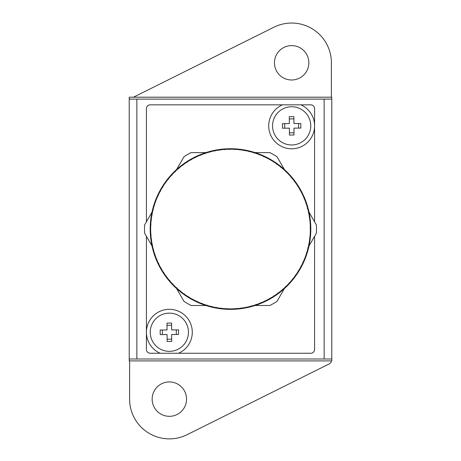 <?xml version="1.0" encoding="UTF-8"?>
<svg xmlns="http://www.w3.org/2000/svg" width="461" height="461" viewBox="0 0 461 461"><rect width="100%" height="100%" fill="white"/><g stroke="black" fill="none" stroke-linecap="round" stroke-linejoin="round"><path stroke-width="0.69" d="M310.76 125.72A19.108 19.108 0 0 0 291.508 106.75A19.108 19.108 0 0 0 272.543 125.997A19.108 19.108 0 0 0 291.79 144.967A19.108 19.108 0 0 0 310.76 125.72M289.375 128.17L289.422 135.05L294.009 135.015L293.962 128.135L300.837 128.083L300.803 123.496L293.928 123.548L293.876 116.668L289.289 116.702L289.341 123.583L282.46 123.634L282.495 128.221L289.375 128.17M289.306 118.909L293.893 118.875M284.668 123.617L284.702 128.204M289.41 132.843L293.997 132.808M298.601 123.513L298.63 128.1M229.912 148.794A80.26 80.26 0 0 0 229.203 148.799A80.26 80.26 0 0 1 230.022 148.794M234.24 148.874A80.26 80.26 0 0 1 235.064 148.92M239.271 149.272A80.26 80.26 0 0 1 240.083 149.364M244.261 149.981A80.26 80.26 0 0 1 245.068 150.125M249.199 151.001A80.26 80.26 0 0 1 249.995 151.191M254.063 152.326A80.26 80.26 0 0 1 254.847 152.574M258.834 153.957A80.26 80.26 0 0 1 259.601 154.251M263.49 155.887A80.26 80.26 0 0 1 264.239 156.227M268.02 158.1A80.26 80.26 0 0 1 268.746 158.486M272.405 160.595A80.26 80.26 0 0 1 273.102 161.027M276.617 163.361A80.26 80.26 0 0 1 277.286 163.839M280.651 166.386A80.26 80.26 0 0 1 281.291 166.905M284.489 169.66A80.26 80.26 0 0 1 285.088 170.213M288.108 173.169A80.26 80.26 0 0 1 288.678 173.757M291.502 176.897A80.26 80.26 0 0 1 292.032 177.52M294.66 180.827A80.26 80.26 0 0 1 295.149 181.484M297.558 184.953A80.26 80.26 0 0 1 298.008 185.639M300.197 189.252A80.26 80.26 0 0 1 300.601 189.967M302.56 193.706A80.26 80.26 0 0 1 302.917 194.444M304.635 198.299A80.26 80.26 0 0 1 304.946 199.06M306.421 203.013A80.26 80.26 0 0 1 306.68 203.791M307.902 207.836A80.26 80.26 0 0 1 308.115 208.626M309.083 212.734A80.26 80.26 0 0 1 309.245 213.541M309.953 217.701A80.26 80.26 0 0 1 310.063 218.514M310.507 222.715A80.26 80.26 0 0 1 310.57 223.533M310.749 227.751A80.26 80.26 0 0 1 310.76 228.57M310.674 232.793A80.26 80.26 0 0 1 310.628 233.612M310.276 237.818A80.26 80.26 0 0 1 310.184 238.631M309.573 242.809A80.26 80.26 0 0 1 309.429 243.615M308.553 247.747A80.26 80.26 0 0 1 308.357 248.542M307.222 252.611A80.26 80.26 0 0 1 306.98 253.394M305.591 257.382A80.26 80.26 0 0 1 305.297 258.148M303.666 262.044A80.26 80.26 0 0 1 303.321 262.787M301.448 266.573A80.26 80.26 0 0 1 301.062 267.294M298.953 270.953A80.26 80.26 0 0 1 298.521 271.65M296.187 275.165A80.26 80.26 0 0 1 295.714 275.834M293.161 279.199A80.26 80.26 0 0 1 292.643 279.839M289.888 283.037A80.26 80.26 0 0 1 289.335 283.642M286.379 286.656A80.26 80.26 0 0 1 285.791 287.226M282.656 290.055A80.26 80.26 0 0 1 282.028 290.586M278.721 293.208A80.26 80.26 0 0 1 278.064 293.697M274.595 296.112A80.26 80.26 0 0 1 273.909 296.556M270.296 298.745A80.26 80.26 0 0 1 269.587 299.149M265.841 301.108A80.26 80.26 0 0 1 265.104 301.465M261.249 303.182A80.26 80.26 0 0 1 260.488 303.494M256.535 304.969A80.26 80.26 0 0 1 255.757 305.228M251.718 306.456A80.26 80.26 0 0 1 250.922 306.669M246.814 307.631A80.26 80.26 0 0 1 246.007 307.798M241.846 308.501A80.26 80.26 0 0 1 241.034 308.616M236.833 309.06A80.26 80.26 0 0 1 236.02 309.118M231.797 309.296A80.26 80.26 0 0 1 231.088 309.308A80.26 80.26 0 0 1 230.978 309.308A80.26 80.26 0 0 0 231.088 309.308M226.76 309.222A80.26 80.26 0 0 1 225.936 309.181A80.26 80.26 0 0 0 226.76 309.222M221.729 308.83A80.26 80.26 0 0 1 220.917 308.732A80.26 80.26 0 0 0 221.729 308.83M216.739 308.121A80.26 80.26 0 0 1 215.932 307.977A80.26 80.26 0 0 0 216.739 308.121M211.801 307.101A80.26 80.26 0 0 1 211.005 306.905A80.26 80.26 0 0 0 211.801 307.101M206.937 305.77A80.26 80.26 0 0 1 206.153 305.528A80.26 80.26 0 0 0 206.937 305.77M202.166 304.139A80.26 80.26 0 0 1 201.399 303.845A80.26 80.26 0 0 0 202.166 304.139M197.51 302.214A80.26 80.26 0 0 1 196.761 301.874A80.26 80.26 0 0 0 197.51 302.214M192.98 299.996A80.26 80.26 0 0 1 192.254 299.61A80.26 80.26 0 0 0 192.98 299.996M188.595 297.501A80.26 80.26 0 0 1 187.898 297.068A80.26 80.26 0 0 0 188.595 297.501M184.383 294.735A80.26 80.26 0 0 1 183.714 294.262A80.26 80.26 0 0 0 184.383 294.735M180.349 291.709A80.26 80.26 0 0 1 179.709 291.196A80.26 80.26 0 0 0 180.349 291.709M176.511 288.436A80.26 80.26 0 0 1 175.912 287.883A80.26 80.26 0 0 0 176.511 288.436M172.892 284.933A80.26 80.26 0 0 1 172.322 284.339A80.26 80.26 0 0 0 172.892 284.933M169.498 281.204A80.26 80.26 0 0 1 168.968 280.576A80.26 80.26 0 0 0 169.498 281.204M166.34 277.268A80.26 80.26 0 0 1 165.851 276.612A80.26 80.26 0 0 0 166.34 277.268M163.442 273.143A80.26 80.26 0 0 1 162.992 272.457A80.26 80.26 0 0 0 163.442 273.143M160.803 268.849A80.26 80.26 0 0 1 160.399 268.135A80.26 80.26 0 0 0 160.803 268.849M158.44 264.395A80.26 80.26 0 0 1 158.083 263.657A80.26 80.26 0 0 0 158.44 264.395M156.365 259.797A80.26 80.26 0 0 1 156.054 259.042A80.26 80.26 0 0 0 156.365 259.797M154.579 255.083A80.26 80.26 0 0 1 154.32 254.305A80.26 80.26 0 0 0 154.579 255.083M153.098 250.265A80.26 80.26 0 0 1 152.885 249.47A80.26 80.26 0 0 0 153.098 250.265M151.917 245.361A80.26 80.26 0 0 1 151.755 244.56A80.26 80.26 0 0 0 151.917 245.361M151.047 240.394A80.26 80.26 0 0 1 150.937 239.582A80.26 80.26 0 0 0 151.047 240.394M150.493 235.387A80.26 80.26 0 0 1 150.43 234.568A80.26 80.26 0 0 0 150.493 235.387M150.251 230.35A80.26 80.26 0 0 1 150.24 229.526A80.26 80.26 0 0 0 150.251 230.35M150.326 225.308A80.26 80.26 0 0 1 150.372 224.49A80.26 80.26 0 0 0 150.326 225.308M150.724 220.277A80.26 80.26 0 0 1 150.816 219.465A80.26 80.26 0 0 0 150.724 220.277M151.427 215.287A80.26 80.26 0 0 1 151.571 214.48A80.26 80.26 0 0 0 151.427 215.287M152.447 210.349A80.26 80.26 0 0 1 152.643 209.553A80.26 80.26 0 0 0 152.447 210.349M153.778 205.485A80.26 80.26 0 0 1 154.02 204.701A80.26 80.26 0 0 0 153.778 205.485M155.409 200.714A80.26 80.26 0 0 1 155.703 199.947A80.26 80.26 0 0 0 155.409 200.714M157.334 196.058A80.26 80.26 0 0 1 157.679 195.308A80.26 80.26 0 0 0 157.334 196.058M159.552 191.528A80.26 80.26 0 0 1 159.938 190.802A80.26 80.26 0 0 0 159.552 191.528M162.047 187.149A80.26 80.26 0 0 1 162.479 186.451A80.26 80.26 0 0 0 162.047 187.149M164.813 182.931A80.26 80.26 0 0 1 165.286 182.262A80.26 80.26 0 0 0 164.813 182.931M167.839 178.897A80.26 80.26 0 0 1 168.357 178.257A80.26 80.26 0 0 0 167.839 178.897M171.112 175.059A80.26 80.26 0 0 1 171.665 174.46A80.26 80.26 0 0 0 171.112 175.059M174.621 171.44A80.26 80.26 0 0 1 175.209 170.87A80.26 80.26 0 0 0 174.621 171.44M178.344 168.046A80.26 80.26 0 0 1 178.972 167.516A80.26 80.26 0 0 0 178.344 168.046M182.279 164.888A80.26 80.26 0 0 1 182.936 164.398A80.26 80.26 0 0 0 182.279 164.888M186.405 161.99A80.26 80.26 0 0 1 187.091 161.54A80.26 80.26 0 0 0 186.405 161.99M190.704 159.35A80.26 80.26 0 0 1 191.413 158.947A80.26 80.26 0 0 0 190.704 159.35M195.159 156.994A80.26 80.26 0 0 1 195.896 156.636A80.26 80.26 0 0 0 195.159 156.994M199.751 154.913A80.26 80.26 0 0 1 200.512 154.602A80.26 80.26 0 0 0 199.751 154.913M204.465 153.127A80.26 80.26 0 0 1 205.243 152.868A80.26 80.26 0 0 0 204.465 153.127M209.282 151.646A80.26 80.26 0 0 1 210.078 151.433A80.26 80.26 0 0 0 209.282 151.646M214.186 150.465A80.26 80.26 0 0 1 214.993 150.303A80.26 80.26 0 0 0 214.186 150.465M219.154 149.595A80.26 80.26 0 0 1 219.966 149.485A80.26 80.26 0 0 0 219.154 149.595M224.167 149.041A80.26 80.26 0 0 1 224.98 148.978A80.26 80.26 0 0 0 224.167 149.041M188.457 332.099A19.108 19.108 0 0 0 169.21 313.128A19.108 19.108 0 0 0 150.24 332.381A19.108 19.108 0 0 0 169.492 351.345A19.108 19.108 0 0 0 188.457 332.099M167.072 334.548L167.124 341.428L171.711 341.394L171.659 334.513L178.54 334.467L178.505 329.88L171.625 329.932L171.578 323.052L166.991 323.086L167.038 329.961L160.163 330.013L160.198 334.6L167.072 334.548M167.003 325.293L171.59 325.259M162.37 329.995L162.399 334.582M167.107 339.221L171.694 339.187M176.298 329.897L176.333 334.479M205.854 305.487L191.108 305.487A85.994 85.994 0 0 1 184.002 301.385L176.626 288.609M255.146 152.614L269.892 152.614A85.994 85.994 0 0 1 276.998 156.711L284.374 169.487M176.626 169.487L184.002 156.711A85.994 85.994 0 0 1 191.108 152.614L205.854 152.614M151.98 245.926L144.604 233.151A85.994 85.994 0 0 1 144.604 224.945L151.98 212.175M284.374 288.609L276.998 301.385A85.994 85.994 0 0 1 269.892 305.487L255.146 305.487M309.02 212.175L316.396 224.945A85.994 85.994 0 0 1 316.396 233.151L309.02 245.926M157.956 195.706L157.639 195.262A80.312 80.312 0 0 1 159.489 191.528L160.036 191.511A79.839 79.839 0 0 0 157.956 195.706L158.152 195.977L157.818 196.011A79.839 79.839 0 0 0 156.008 200.328L155.887 200.639A79.839 79.839 0 0 0 154.349 205.059L154.579 205.306L154.251 205.381A79.839 79.839 0 0 0 152.994 209.888L153.236 210.124L152.914 210.216A79.839 79.839 0 0 0 151.946 214.791L151.888 215.126A79.839 79.839 0 0 0 151.202 219.753L151.473 219.955L151.168 220.087A79.839 79.839 0 0 0 150.776 224.755L151.058 224.933L150.759 225.083A79.839 79.839 0 0 0 150.666 229.768L150.666 230.102A79.839 79.839 0 0 0 150.868 234.776L151.168 234.926L150.891 235.11A79.839 79.839 0 0 0 151.387 239.766L151.433 240.1A79.839 79.839 0 0 0 152.216 244.71L152.533 244.82L152.28 245.039A79.839 79.839 0 0 0 153.352 249.597L153.674 249.683L153.438 249.92A79.839 79.839 0 0 0 154.792 254.403L155.121 254.466L154.902 254.72A79.839 79.839 0 0 0 156.538 259.105L156.867 259.151L156.659 259.416A79.839 79.839 0 0 0 158.567 263.692L158.901 263.715L158.717 263.992A79.839 79.839 0 0 0 160.883 268.141L161.217 268.141L161.05 268.429A79.839 79.839 0 0 0 163.476 272.434L163.661 272.71A79.839 79.839 0 0 0 166.335 276.554L166.669 276.514L166.536 276.825A79.839 79.839 0 0 0 169.446 280.49L169.775 280.432L169.66 280.743A79.839 79.839 0 0 0 172.794 284.224L173.117 284.143L173.025 284.466A79.839 79.839 0 0 0 176.373 287.739L176.69 287.635L176.621 287.964A79.839 79.839 0 0 0 180.165 291.018L180.424 291.231A79.839 79.839 0 0 0 184.152 294.06L184.458 293.916L184.429 294.251A79.839 79.839 0 0 0 188.33 296.838L188.624 296.682L188.612 297.017A79.839 79.839 0 0 0 192.669 299.356L192.952 299.177L192.963 299.512A79.839 79.839 0 0 0 197.158 301.592L197.429 301.396L197.464 301.73A79.839 79.839 0 0 0 201.78 303.54L202.091 303.661A79.839 79.839 0 0 0 206.511 305.199L206.759 304.969L206.833 305.297A79.839 79.839 0 0 0 211.34 306.553L211.57 306.311L211.668 306.634A79.839 79.839 0 0 0 216.244 307.602L216.463 307.349L216.572 307.666A79.839 79.839 0 0 0 221.205 308.346L221.407 308.075L221.539 308.38A79.839 79.839 0 0 0 226.201 308.772L226.386 308.49L226.535 308.789A79.839 79.839 0 0 0 231.215 308.882L231.555 308.882A79.839 79.839 0 0 0 236.228 308.68L236.372 308.38L236.562 308.657A79.839 79.839 0 0 0 241.218 308.167L241.345 307.856L241.547 308.121A79.839 79.839 0 0 0 246.162 307.337L246.491 307.268A79.839 79.839 0 0 0 251.049 306.196L251.136 305.873L251.372 306.11A79.839 79.839 0 0 0 255.855 304.756L255.918 304.427L256.172 304.646A79.839 79.839 0 0 0 260.557 303.015L260.603 302.681L260.868 302.889A79.839 79.839 0 0 0 265.138 300.981L265.167 300.647L265.444 300.837A79.839 79.839 0 0 0 269.587 298.665L269.881 298.498A79.839 79.839 0 0 0 273.886 296.071L273.863 295.737L274.162 295.887A79.839 79.839 0 0 0 278.006 293.213L277.966 292.885L278.277 293.017A79.839 79.839 0 0 0 281.942 290.107L282.195 289.888A79.839 79.839 0 0 0 285.676 286.754L285.912 286.523A79.839 79.839 0 0 0 289.185 283.175L289.087 282.858L289.416 282.933A79.839 79.839 0 0 0 292.47 279.383L292.349 279.072L292.683 279.124A79.839 79.839 0 0 0 295.507 275.396L295.368 275.09L295.703 275.119A79.839 79.839 0 0 0 298.29 271.224L298.134 270.924L298.469 270.935A79.839 79.839 0 0 0 300.808 266.879L300.63 266.596L300.964 266.585A79.839 79.839 0 0 0 303.044 262.39L303.361 262.839A80.312 80.312 0 0 1 301.511 266.567L300.964 266.585M259.647 154.21A80.312 80.312 0 0 1 263.485 155.824L263.536 156.365A79.839 79.839 0 0 0 259.22 154.556L259.647 154.21A80.312 80.312 0 0 1 263.485 155.824L263.571 156.7L264.286 156.193A80.312 80.312 0 0 1 268.02 158.037L268.037 158.584A79.839 79.839 0 0 0 263.842 156.51L264.286 156.193A80.312 80.312 0 0 1 268.02 158.037L268.037 158.642L268.02 158.037M258.921 154.493L258.909 154.435A79.839 79.839 0 0 0 254.489 152.902L254.893 152.528A80.312 80.312 0 0 1 258.823 153.899L259.18 154.591M249.349 151.519L249.332 151.462A79.839 79.839 0 0 0 244.756 150.493L245.108 150.079A80.312 80.312 0 0 1 249.182 150.937L249.43 151.784L250.035 151.15A80.312 80.312 0 0 1 254.051 152.268L254.167 152.798A79.839 79.839 0 0 0 249.66 151.542L250.035 151.15A80.312 80.312 0 0 1 254.051 152.268L254.449 152.937M244.445 150.488L244.428 150.436A79.839 79.839 0 0 0 239.795 149.756L240.118 149.312A80.312 80.312 0 0 1 244.238 149.923L244.537 150.747L245.108 150.079A80.312 80.312 0 0 1 249.182 150.937M239.484 149.767L239.461 149.716A79.839 79.839 0 0 0 234.799 149.324L235.093 148.868A80.312 80.312 0 0 1 239.242 149.214L239.461 149.716M230.051 148.736A80.312 80.312 0 0 1 234.217 148.822L234.465 149.306A79.839 79.839 0 0 0 229.785 149.214L230.051 148.736A80.312 80.312 0 0 1 234.217 148.822L234.764 149.37M224.467 149.485L224.438 149.439A79.839 79.839 0 0 0 219.782 149.934L219.989 149.427A80.312 80.312 0 0 1 224.132 148.989L224.628 149.716L225.008 148.926A80.312 80.312 0 0 1 229.169 148.747L229.445 149.22A79.839 79.839 0 0 0 224.772 149.416L225.008 148.926A80.312 80.312 0 0 1 229.169 148.747L229.757 149.26M219.482 150.021L219.453 149.981A79.839 79.839 0 0 0 214.838 150.764L215.01 150.246A80.312 80.312 0 0 1 219.113 149.548L219.655 150.246L219.989 149.427A80.312 80.312 0 0 1 224.132 148.989M214.544 150.868L214.509 150.828A79.839 79.839 0 0 0 209.951 151.9L210.095 151.375A80.312 80.312 0 0 1 214.146 150.419L214.82 150.816M209.669 152.026L210.095 151.375A80.312 80.312 0 0 1 214.146 150.419M204.874 153.484L204.828 153.45A79.839 79.839 0 0 0 200.443 155.086L200.518 154.544A80.312 80.312 0 0 1 204.419 153.087L205.082 153.669L205.254 152.81A80.312 80.312 0 0 1 209.242 151.6L209.628 151.986A79.839 79.839 0 0 0 205.145 153.346L205.254 152.81A80.312 80.312 0 0 1 209.242 151.6M195.896 156.573L195.856 157.172L195.896 156.573A80.312 80.312 0 0 1 199.699 154.879L200.132 155.213A79.839 79.839 0 0 0 195.862 157.12L195.896 156.573A80.312 80.312 0 0 1 199.699 154.879L200.132 155.213M191.419 158.889A80.312 80.312 0 0 1 195.107 156.959L195.556 157.264A79.839 79.839 0 0 0 191.413 159.437L191.419 158.889A80.312 80.312 0 0 1 195.107 156.959L195.556 157.264M187.085 161.483A80.312 80.312 0 0 1 190.647 159.322L191.119 159.598A79.839 79.839 0 0 0 187.114 162.024L187.085 161.483A80.312 80.312 0 0 1 190.647 159.322L191.119 159.598M186.884 162.232L186.838 162.209A79.839 79.839 0 0 0 182.994 164.882L182.931 164.341A80.312 80.312 0 0 1 186.348 161.961L187.12 162.082M179.07 168.046L178.96 167.452A80.312 80.312 0 0 1 182.222 164.865L182.723 165.084A79.839 79.839 0 0 0 179.058 167.994L178.96 167.452A80.312 80.312 0 0 1 182.222 164.865L183 164.94M175.14 171.59L175.088 171.573A79.839 79.839 0 0 0 171.815 174.921L171.648 174.402A80.312 80.312 0 0 1 174.558 171.423L175.405 171.665L175.197 170.812A80.312 80.312 0 0 1 178.286 168.023L178.805 168.207A79.839 79.839 0 0 0 175.324 171.342L175.341 171.394M168.547 178.764L168.334 178.205A80.312 80.312 0 0 1 171.054 175.047L171.584 175.168A79.839 79.839 0 0 0 168.53 178.712L168.334 178.205A80.312 80.312 0 0 1 171.054 175.047L171.913 175.238L171.648 174.402A80.312 80.312 0 0 1 174.558 171.423M162.589 187.16L162.451 186.394A80.312 80.312 0 0 1 164.75 182.925L165.297 182.977A79.839 79.839 0 0 0 162.71 186.878L162.451 186.394A80.312 80.312 0 0 1 164.75 182.925M157.639 195.262A80.312 80.312 0 0 1 159.489 191.528L160.37 191.499L159.904 190.75A80.312 80.312 0 0 1 161.984 187.143L162.531 187.16A79.839 79.839 0 0 0 160.192 191.217L159.904 190.75A80.312 80.312 0 0 1 161.984 187.143M151.202 219.753L150.764 219.43A80.312 80.312 0 0 1 151.369 215.31L152.199 215.01L151.525 214.44A80.312 80.312 0 0 1 152.389 210.366L152.914 210.216M150.666 229.768L150.188 229.497A80.312 80.312 0 0 1 150.274 225.337L151.058 224.933L150.321 224.455A80.312 80.312 0 0 1 150.666 220.306L151.168 220.087M151.168 234.926L150.378 234.54A80.312 80.312 0 0 1 150.2 230.379L150.666 230.102M151.692 239.893L150.88 239.559A80.312 80.312 0 0 1 150.442 235.421L150.891 235.11M154.792 254.403L154.256 254.293A80.312 80.312 0 0 1 153.052 250.306L153.674 249.683L152.822 249.459A80.312 80.312 0 0 1 151.871 245.402L152.28 245.039M156.538 259.105L155.997 259.03A80.312 80.312 0 0 1 154.539 255.129L155.121 254.466L154.256 254.293A80.312 80.312 0 0 1 153.052 250.306L153.438 249.92M156.694 259.37L155.997 259.03L156.59 259.111M158.901 263.715L158.025 263.652A80.312 80.312 0 0 1 156.325 259.848L156.659 259.416M161.217 268.141L160.342 268.135A80.312 80.312 0 0 1 158.405 264.441L158.717 263.992M166.335 276.554L165.793 276.617A80.312 80.312 0 0 1 163.413 273.2L163.811 272.416L162.929 272.463A80.312 80.312 0 0 1 160.774 268.901L161.05 268.429M169.446 280.49L168.905 280.588A80.312 80.312 0 0 1 166.317 277.326L166.669 276.514L165.793 276.617L166.386 276.548M169.775 280.432L168.905 280.588A80.312 80.312 0 0 1 166.317 277.326L166.536 276.825M176.373 287.739L175.848 287.9A80.312 80.312 0 0 1 172.875 284.99L173.117 284.143L172.264 284.351A80.312 80.312 0 0 1 169.475 281.262L169.66 280.743M176.69 287.635L175.848 287.9A80.312 80.312 0 0 1 172.875 284.99L173.025 284.466M180.476 290.903L179.652 291.214A80.312 80.312 0 0 1 176.5 288.5L176.621 287.964M188.33 296.838L187.846 297.097A80.312 80.312 0 0 1 184.377 294.798L184.458 293.916L183.657 294.285A80.312 80.312 0 0 1 180.337 291.773L180.424 291.231M192.669 299.356L192.202 299.644A80.312 80.312 0 0 1 188.595 297.564L188.624 296.682L187.846 297.097L188.376 296.815M201.78 303.54L201.353 303.885A80.312 80.312 0 0 1 197.515 302.272L197.204 301.557M300.808 266.879L301.096 267.345A80.312 80.312 0 0 1 299.016 270.953L298.469 270.935M299.016 270.953A80.312 80.312 0 0 0 301.096 267.345L300.774 266.833M298.29 271.224L298.549 271.702A80.312 80.312 0 0 1 296.25 275.171L295.703 275.119M298.549 271.702L298.267 271.172L298.549 271.702A80.312 80.312 0 0 1 296.25 275.171L295.651 275.119M295.507 275.396L295.737 275.891A80.312 80.312 0 0 1 293.219 279.21L292.683 279.124M292.453 279.331L293.219 279.21A80.312 80.312 0 0 0 295.737 275.891M292.47 279.383L292.666 279.896A80.312 80.312 0 0 1 289.946 283.048L289.416 282.933M289.358 282.916L289.946 283.048A80.312 80.312 0 0 0 292.666 279.896M289.185 283.175L289.352 283.699A80.312 80.312 0 0 1 286.442 286.673L285.912 286.523M285.676 286.754L285.803 287.284L285.595 286.431L286.442 286.673A80.312 80.312 0 0 0 289.352 283.699M282.144 289.871L282.714 290.073A80.312 80.312 0 0 0 285.803 287.284A80.312 80.312 0 0 1 282.714 290.073L282.195 289.888M281.942 290.107L282.04 290.643A80.312 80.312 0 0 1 278.778 293.231L278.277 293.017M278.006 293.213L278.069 293.761L277.966 292.885L278.778 293.231A80.312 80.312 0 0 0 282.04 290.643L281.93 290.05M273.863 295.737L274.652 296.135A80.312 80.312 0 0 0 278.069 293.761A80.312 80.312 0 0 1 274.652 296.135L274.162 295.887M273.886 296.071L273.915 296.619A80.312 80.312 0 0 1 270.353 298.774L269.881 298.498M273.915 296.619L273.88 296.014L273.915 296.619A80.312 80.312 0 0 1 270.353 298.774L269.593 298.33M269.587 298.665L269.581 299.212A80.312 80.312 0 0 1 265.893 301.142L265.444 300.837M269.581 299.212L269.587 298.607L269.581 299.212A80.312 80.312 0 0 1 265.893 301.142L265.167 300.647L265.104 301.523A80.312 80.312 0 0 1 261.301 303.223L260.868 302.889M260.557 303.015L260.482 303.557L260.603 302.681L261.301 303.223A80.312 80.312 0 0 0 265.104 301.523M256.581 305.009L256.126 304.612L256.581 305.009A80.312 80.312 0 0 0 260.482 303.557A80.312 80.312 0 0 1 256.581 305.009L256.172 304.646M255.855 304.756L255.746 305.291A80.312 80.312 0 0 1 251.758 306.496L251.372 306.11M255.746 305.291L255.861 304.704L255.746 305.291A80.312 80.312 0 0 1 251.758 306.496L251.136 305.873L250.905 306.726A80.312 80.312 0 0 1 246.854 307.677L246.491 307.268M246.162 307.337L245.99 307.856A80.312 80.312 0 0 1 241.887 308.553L241.547 308.121M241.236 308.115L241.887 308.553A80.312 80.312 0 0 0 245.99 307.856L246.456 307.228M241.218 308.167L241.011 308.668A80.312 80.312 0 0 1 236.868 309.106L236.562 308.657M236.251 308.634L236.868 309.106A80.312 80.312 0 0 0 241.011 308.668M236.228 308.68L235.992 309.175A80.312 80.312 0 0 1 231.831 309.348L231.555 308.882M231.215 308.882L230.949 309.36A80.312 80.312 0 0 1 226.783 309.273L226.535 308.789M226.386 308.49L226.783 309.273A80.312 80.312 0 0 0 230.949 309.36L231.243 308.835M226.201 308.772L225.907 309.227A80.312 80.312 0 0 1 221.758 308.882L221.539 308.38M221.758 308.882L221.516 308.334L221.758 308.882A80.312 80.312 0 0 0 225.907 309.227L226.236 308.726M221.205 308.346L220.882 308.784A80.312 80.312 0 0 1 216.762 308.178L216.572 307.666M216.463 307.349L216.762 308.178A80.312 80.312 0 0 0 220.882 308.784M216.244 307.602L215.892 308.023A80.312 80.312 0 0 1 211.818 307.159L211.668 306.634M211.34 306.553L210.965 306.951L211.57 306.311L211.818 307.159A80.312 80.312 0 0 0 215.892 308.023L216.278 307.562M206.511 305.199L206.107 305.568L206.759 304.969L206.949 305.833A80.312 80.312 0 0 0 210.965 306.951A80.312 80.312 0 0 1 206.949 305.833L206.833 305.297M197.464 301.73L197.515 302.272A80.312 80.312 0 0 0 201.353 303.885L202.039 303.332L202.177 304.202A80.312 80.312 0 0 0 206.107 305.568A80.312 80.312 0 0 1 202.177 304.202L202.091 303.661M197.158 301.592L196.714 301.909A80.312 80.312 0 0 1 192.98 300.059L192.963 299.512M187.846 297.097A80.312 80.312 0 0 1 184.377 294.798L184.429 294.251M184.152 294.06L183.657 294.285A80.312 80.312 0 0 1 180.337 291.773M180.165 291.018L179.652 291.214A80.312 80.312 0 0 1 176.5 288.5L176.632 287.912M172.794 284.224L172.264 284.351A80.312 80.312 0 0 1 169.475 281.262L169.677 280.691L169.475 281.262M165.793 276.617A80.312 80.312 0 0 1 163.413 273.2L163.661 272.71M163.476 272.434L162.929 272.463A80.312 80.312 0 0 1 160.774 268.901L161.079 268.383M160.883 268.141L160.342 268.135A80.312 80.312 0 0 1 158.405 264.441L158.745 263.946M155.997 259.03A80.312 80.312 0 0 1 154.539 255.129L154.902 254.72M153.478 249.879L153.052 250.306M152.32 245.004L151.871 245.402L152.32 245.004M152.216 244.71L151.698 244.537A80.312 80.312 0 0 1 151.001 240.435L151.433 240.1M151.387 239.766L150.88 239.559A80.312 80.312 0 0 1 150.442 235.421L150.937 235.081M150.868 234.776L150.378 234.54A80.312 80.312 0 0 1 150.2 230.379L150.718 230.074M150.188 229.497A80.312 80.312 0 0 1 150.274 225.337L150.759 225.083M150.776 224.755L150.321 224.455A80.312 80.312 0 0 1 150.666 220.306M151.248 219.788L150.764 219.43A80.312 80.312 0 0 1 151.369 215.31L151.888 215.126M151.946 214.791L151.525 214.44A80.312 80.312 0 0 1 152.389 210.366L152.966 210.199M152.994 209.888L152.603 209.513A80.312 80.312 0 0 1 153.72 205.502L154.251 205.381M154.302 205.37L153.72 205.502A80.312 80.312 0 0 0 152.603 209.513L153.035 209.928M154.349 205.059L153.98 204.661A80.312 80.312 0 0 1 155.345 200.725L155.887 200.639M155.345 200.725L155.939 200.633L155.345 200.725A80.312 80.312 0 0 0 153.98 204.661L154.389 205.099M156.008 200.328L155.662 199.901A80.312 80.312 0 0 1 157.276 196.063L157.818 196.011M157.875 196.006L157.276 196.063L157.875 196.006M165.493 182.706L165.263 182.204A80.312 80.312 0 0 1 167.781 178.885L168.317 178.972A79.839 79.839 0 0 0 165.493 182.706L165.297 182.977M168.374 178.983L167.781 178.885A80.312 80.312 0 0 0 165.263 182.204M178.856 168.225L178.286 168.023A80.312 80.312 0 0 0 175.197 170.812M204.419 153.087A80.312 80.312 0 0 0 200.518 154.544L200.437 155.138M240.118 149.312L239.76 149.796L240.118 149.312A80.312 80.312 0 0 1 244.238 149.923M250.035 151.15L249.62 151.583M268.331 158.745L268.798 158.457A80.312 80.312 0 0 1 272.405 160.537L272.388 161.079A79.839 79.839 0 0 0 268.331 158.745L268.798 158.457A80.312 80.312 0 0 1 272.405 160.537M272.67 161.258L273.154 160.998A80.312 80.312 0 0 1 276.623 163.303L276.571 163.845A79.839 79.839 0 0 0 272.67 161.258L272.624 161.281M276.848 164.041L277.343 163.811A80.312 80.312 0 0 1 280.663 166.329L280.576 166.865A79.839 79.839 0 0 0 276.848 164.041L276.542 164.179L276.623 163.303A80.312 80.312 0 0 0 273.154 160.998M280.835 167.078L281.348 166.882A80.312 80.312 0 0 1 284.5 169.602L284.379 170.132A79.839 79.839 0 0 0 280.835 167.078L280.524 167.199L280.663 166.329A80.312 80.312 0 0 0 277.343 163.811M284.5 169.602A80.312 80.312 0 0 0 281.348 166.882L280.524 167.199L280.576 166.865M284.627 170.363L285.152 170.195A80.312 80.312 0 0 1 288.125 173.111L287.975 173.636A79.839 79.839 0 0 0 284.627 170.363L285.152 170.195A80.312 80.312 0 0 1 288.125 173.111L287.958 173.688L288.125 173.111M288.206 173.878L288.736 173.745A80.312 80.312 0 0 1 291.525 176.84L291.34 177.352A79.839 79.839 0 0 0 288.206 173.878L288.154 173.889M291.554 177.606L292.095 177.508A80.312 80.312 0 0 1 294.683 180.77L294.464 181.277A79.839 79.839 0 0 0 291.554 177.606L291.225 177.669L291.525 176.84A80.312 80.312 0 0 0 288.736 173.745M294.665 181.542L295.207 181.478A80.312 80.312 0 0 1 297.587 184.896L297.339 185.385A79.839 79.839 0 0 0 294.665 181.542L294.331 181.582L294.683 180.77A80.312 80.312 0 0 0 292.095 177.508L291.225 177.669L291.34 177.352M297.587 184.896L297.316 185.431L297.587 184.896A80.312 80.312 0 0 0 295.207 181.478L294.331 181.582L294.464 181.277M297.524 185.668L298.071 185.639A80.312 80.312 0 0 1 300.226 189.2L299.95 189.667A79.839 79.839 0 0 0 297.524 185.668L298.071 185.639A80.312 80.312 0 0 1 300.226 189.2L299.783 189.955L300.658 189.967A80.312 80.312 0 0 1 302.595 193.655L302.283 194.104A79.839 79.839 0 0 0 300.117 189.961L300.059 189.961M302.433 194.409L302.975 194.45A80.312 80.312 0 0 1 304.675 198.253L304.341 198.685A79.839 79.839 0 0 0 302.433 194.409L302.376 194.404M304.306 198.726L304.675 198.253L304.133 198.95L305.003 199.066A80.312 80.312 0 0 1 306.461 202.967L306.098 203.382A79.839 79.839 0 0 0 304.462 198.991L304.41 198.985M306.208 203.699L306.744 203.802A80.312 80.312 0 0 1 307.948 207.79L307.562 208.176A79.839 79.839 0 0 0 306.208 203.699L305.879 203.629L306.461 202.967A80.312 80.312 0 0 0 305.003 199.066M307.648 208.499L308.178 208.643A80.312 80.312 0 0 1 309.129 212.694L308.72 213.057A79.839 79.839 0 0 0 307.648 208.499L307.326 208.412L307.948 207.79A80.312 80.312 0 0 0 306.744 203.802L305.879 203.629L306.098 203.382M308.784 213.385L309.302 213.558A80.312 80.312 0 0 1 309.999 217.667L309.567 218.001A79.839 79.839 0 0 0 308.784 213.385L308.467 213.276L309.129 212.694A80.312 80.312 0 0 0 308.178 208.643M309.527 218.036L309.999 217.667A80.312 80.312 0 0 0 309.302 213.558M309.613 218.33L310.12 218.537A80.312 80.312 0 0 1 310.558 222.68L310.109 222.986A79.839 79.839 0 0 0 309.613 218.33L310.12 218.537A80.312 80.312 0 0 1 310.558 222.68L310.063 223.015M310.132 223.32L310.622 223.556A80.312 80.312 0 0 1 310.8 227.717L310.334 227.999A79.839 79.839 0 0 0 310.132 223.32L310.622 223.556A80.312 80.312 0 0 1 310.8 227.717M310.334 228.333L310.812 228.598A80.312 80.312 0 0 1 310.726 232.765L310.241 233.012A79.839 79.839 0 0 0 310.334 228.333L310.812 228.598A80.312 80.312 0 0 1 310.726 232.765M310.224 233.347L310.679 233.641A80.312 80.312 0 0 1 310.334 237.795L309.832 238.009A79.839 79.839 0 0 0 310.224 233.347L310.679 233.641A80.312 80.312 0 0 1 310.334 237.795L309.527 238.141L310.236 238.671A80.312 80.312 0 0 1 309.631 242.791L309.112 242.976A79.839 79.839 0 0 0 309.798 238.343L310.236 238.671A80.312 80.312 0 0 1 309.631 242.791L309.014 243.27M309.054 243.304L309.475 243.656A80.312 80.312 0 0 1 308.611 247.73L308.086 247.885A79.839 79.839 0 0 0 309.054 243.304L309.112 242.976M308.006 248.208L308.397 248.588A80.312 80.312 0 0 1 307.28 252.599L306.749 252.72A79.839 79.839 0 0 0 308.006 248.208L307.764 247.978L308.611 247.73A80.312 80.312 0 0 0 309.475 243.656M307.28 252.599A80.312 80.312 0 0 0 308.397 248.588L307.764 247.978L308.086 247.885M306.651 253.037L307.02 253.441A80.312 80.312 0 0 1 305.655 257.371L305.113 257.457A79.839 79.839 0 0 0 306.651 253.037L306.421 252.789L306.749 252.72M305.655 257.371L305.061 257.469L305.655 257.371A80.312 80.312 0 0 0 307.02 253.441L306.611 252.997M304.992 257.768L305.338 258.195A80.312 80.312 0 0 1 303.724 262.038L303.182 262.09A79.839 79.839 0 0 0 304.992 257.768L305.338 258.195A80.312 80.312 0 0 1 303.724 262.038L303.125 262.09L303.724 262.038M303.044 262.39L303.361 262.839A80.312 80.312 0 0 1 301.511 266.567L300.63 266.596M308.72 213.057L308.732 213.368M307.562 208.176L307.596 208.487M302.848 262.119L303.182 262.09M309.798 238.343L309.527 238.141L309.832 238.009M310.046 228.166L310.334 227.999M304.462 198.991L304.133 198.95L304.341 198.685M300.117 189.961L299.95 189.667M263.842 156.51L263.536 156.365M259.22 154.556L258.961 154.769L258.909 154.435M254.489 152.902L254.242 153.127L254.167 152.798M249.66 151.542L249.43 151.784L249.332 151.462M244.756 150.493L244.428 150.436M234.799 149.324L234.614 149.606L234.465 149.306M229.785 149.214L229.618 149.508L229.445 149.22M224.772 149.416L224.628 149.716L224.438 149.439M219.782 149.934L219.655 150.246L219.453 149.981M214.838 150.764L214.728 151.081L214.509 150.828M209.951 151.9L209.864 152.222L209.628 151.986M205.145 153.346L204.828 153.45M200.443 155.086L200.397 155.415M195.862 157.12L195.833 157.449M191.413 159.437L191.407 159.771M187.114 162.024L187.137 162.358L186.838 162.209M182.994 164.882L183.034 165.217L182.723 165.084M179.058 167.994L179.116 168.323L178.805 168.207M168.53 178.712L168.651 179.024L168.317 178.972M162.71 186.878L162.866 187.172L162.531 187.16M160.192 191.217L160.37 191.499L160.036 191.511M314.581 236.291L314.581 349.438A3.821 3.821 0 0 1 310.76 353.259L178.516 353.259A22.929 22.929 0 0 0 169.348 309.308A22.929 22.929 0 0 0 146.419 332.237L146.419 236.291M282.484 104.837A22.929 22.929 0 0 0 291.652 148.788A22.929 22.929 0 0 0 300.814 104.837L150.24 104.837A3.821 3.821 0 0 0 146.419 108.658L146.419 221.804M300.814 104.837L310.76 104.837A3.821 3.821 0 0 1 314.581 108.658L314.581 221.804M160.186 353.259L150.24 353.259A3.821 3.821 0 0 1 146.419 349.438L146.419 332.237A22.929 22.929 0 0 0 160.186 353.259L178.516 353.259M324.135 99.103L331.782 99.103L331.782 358.992L324.135 358.992L324.135 99.103L136.865 99.103L136.865 358.992L324.135 358.992M136.865 358.992L129.218 358.992L129.218 99.103L136.865 99.103M331.782 99.103L331.782 97.196L129.218 97.196L129.218 99.103M129.218 358.992L129.218 360.905L331.782 360.905L331.782 358.992M169.348 381.921A17.201 17.201 0 0 1 186.549 399.122A17.201 17.201 0 0 1 169.348 416.323A17.201 17.201 0 0 1 152.153 399.122A17.201 17.201 0 0 1 169.348 381.921M291.652 45.599A17.201 17.201 0 0 1 308.847 62.8A17.201 17.201 0 0 1 291.652 79.995A17.201 17.201 0 0 1 274.451 62.8A17.201 17.201 0 0 1 291.652 45.599M133.436 97.196L273.926 27.216A39.75 39.75 0 0 1 331.396 62.8L331.396 97.196M331.373 360.905A3.821 3.821 0 0 1 329.281 363.867L187.074 434.7A39.75 39.75 0 0 1 129.604 399.122L129.604 360.905M250.905 306.726A80.312 80.312 0 0 1 246.854 307.677M235.992 309.175A80.312 80.312 0 0 1 231.831 309.348M196.714 301.909A80.312 80.312 0 0 1 192.98 300.059M192.202 299.644A80.312 80.312 0 0 1 188.595 297.564M158.025 263.652A80.312 80.312 0 0 1 156.325 259.848M152.822 249.459A80.312 80.312 0 0 1 151.871 245.402M151.698 244.537A80.312 80.312 0 0 1 151.001 240.435M155.662 199.901A80.312 80.312 0 0 1 157.276 196.063M182.931 164.341A80.312 80.312 0 0 1 186.348 161.961M215.01 150.246A80.312 80.312 0 0 1 219.113 149.548M235.093 148.868A80.312 80.312 0 0 1 239.242 149.214M254.893 152.528A80.312 80.312 0 0 1 258.823 153.899M300.658 189.967A80.312 80.312 0 0 1 302.595 193.655M302.975 194.45A80.312 80.312 0 0 1 304.675 198.253"/></g></svg>
